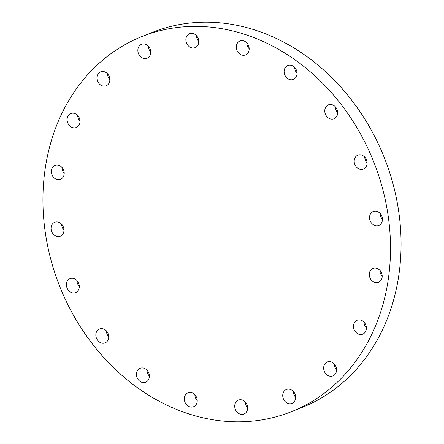 <?xml version="1.0" encoding="UTF-8"?>
<svg xmlns="http://www.w3.org/2000/svg" width="444" height="444" viewBox="0 0 444 444"><rect width="100%" height="100%" fill="white"/><g stroke="black" fill="none" stroke-linecap="round" stroke-linejoin="round"><path stroke-width="0.67" d="M288.145 403.496A7.498 6.272 -111.7 0 0 291.963 403.413A7.498 6.272 -111.7 0 0 295.576 396.309A7.498 6.272 -111.7 0 0 290.226 389.399A7.498 6.272 -111.7 0 0 286.413 389.477A7.498 6.272 -111.7 0 0 282.795 396.581A7.498 6.272 -111.7 0 0 288.145 403.496M323.737 366.855A7.498 6.272 -111.7 0 0 326.229 374.209A7.498 6.272 -111.7 0 0 332.883 375.89A7.498 6.272 -111.7 0 0 336.48 370.984A7.498 6.272 -111.7 0 0 333.982 363.63A7.498 6.272 -111.7 0 0 327.333 361.954A7.498 6.272 -111.7 0 0 323.737 366.855M334.227 363.886A7.498 6.272 -111.7 0 0 336.563 369.747M353.563 325.136A7.498 6.272 -111.7 0 0 356.055 332.484A7.498 6.272 -111.7 0 0 362.709 334.166A7.498 6.272 -111.7 0 0 366.3 329.259A7.498 6.272 -111.7 0 0 363.808 321.911A7.498 6.272 -111.7 0 0 357.159 320.229A7.498 6.272 -111.7 0 0 353.563 325.136M364.052 322.161A7.498 6.272 -111.7 0 0 366.389 328.022M369.369 273.293A7.498 6.272 -111.7 0 0 371.867 280.647A7.498 6.272 -111.7 0 0 378.516 282.329A7.498 6.272 -111.7 0 0 382.112 277.422A7.498 6.272 -111.7 0 0 379.614 270.069A7.498 6.272 -111.7 0 0 372.966 268.392A7.498 6.272 -111.7 0 0 369.369 273.293M379.859 270.324A7.498 6.272 -111.7 0 0 382.195 276.185M369.613 216.417A7.498 6.272 -111.7 0 0 372.111 223.765A7.498 6.272 -111.7 0 0 378.76 225.447A7.498 6.272 -111.7 0 0 382.356 220.54A7.498 6.272 -111.7 0 0 379.864 213.192A7.498 6.272 -111.7 0 0 373.21 211.511A7.498 6.272 -111.7 0 0 369.613 216.417M380.108 213.442A7.498 6.272 -111.7 0 0 382.439 219.303M354.273 160.062A7.498 6.272 -111.7 0 0 356.765 167.416A7.498 6.272 -111.7 0 0 363.42 169.092A7.498 6.272 -111.7 0 0 367.016 164.191A7.498 6.272 -111.7 0 0 364.518 156.837A7.498 6.272 -111.7 0 0 357.87 155.161A7.498 6.272 -111.7 0 0 354.273 160.062M364.763 157.093A7.498 6.272 -111.7 0 0 367.099 162.954M330.175 118.864A7.498 6.272 -111.7 0 0 333.993 118.787A7.498 6.272 -111.7 0 0 337.606 111.683A7.498 6.272 -111.7 0 0 332.256 104.767A7.498 6.272 -111.7 0 0 328.443 104.851A7.498 6.272 -111.7 0 0 324.825 111.955A7.498 6.272 -111.7 0 0 330.175 118.864M289.544 79.526A7.498 6.272 -111.7 0 0 293.362 79.443A7.498 6.272 -111.7 0 0 296.975 72.339A7.498 6.272 -111.7 0 0 291.625 65.429A7.498 6.272 -111.7 0 0 287.806 65.507A7.498 6.272 -111.7 0 0 284.193 72.611A7.498 6.272 -111.7 0 0 289.544 79.526M241.686 55.001A7.498 6.272 -111.7 0 0 245.499 54.923A7.498 6.272 -111.7 0 0 249.117 47.819A7.498 6.272 -111.7 0 0 243.767 40.904A7.498 6.272 -111.7 0 0 239.949 40.987A7.498 6.272 -111.7 0 0 236.336 48.091A7.498 6.272 -111.7 0 0 241.686 55.001M191.281 47.697A7.498 6.272 -111.7 0 0 195.099 47.619A7.498 6.272 -111.7 0 0 198.712 40.515A7.498 6.272 -111.7 0 0 193.362 33.6A7.498 6.272 -111.7 0 0 189.549 33.683A7.498 6.272 -111.7 0 0 185.931 40.787A7.498 6.272 -111.7 0 0 191.281 47.697M143.268 58.331A7.498 6.272 -111.7 0 0 147.086 58.247A7.498 6.272 -111.7 0 0 150.699 51.149A7.498 6.272 -111.7 0 0 145.349 44.234A7.498 6.272 -111.7 0 0 141.536 44.311A7.498 6.272 -111.7 0 0 137.918 51.415A7.498 6.272 -111.7 0 0 143.268 58.331M97.02 76.74A7.498 6.272 -111.7 0 0 99.512 84.094A7.498 6.272 -111.7 0 0 106.166 85.775A7.498 6.272 -111.7 0 0 109.762 80.869A7.498 6.272 -111.7 0 0 107.265 73.515A7.498 6.272 -111.7 0 0 100.616 71.839A7.498 6.272 -111.7 0 0 97.02 76.74M107.509 73.771A7.498 6.272 -111.7 0 0 109.846 79.631M67.194 118.465A7.498 6.272 -111.7 0 0 69.686 125.819A7.498 6.272 -111.7 0 0 76.34 127.495A7.498 6.272 -111.7 0 0 79.937 122.594A7.498 6.272 -111.7 0 0 77.439 115.24A7.498 6.272 -111.7 0 0 70.79 113.564A7.498 6.272 -111.7 0 0 67.194 118.465M77.683 115.496A7.498 6.272 -111.7 0 0 80.02 121.351M51.387 170.307A7.498 6.272 -111.7 0 0 53.879 177.656A7.498 6.272 -111.7 0 0 60.534 179.337A7.498 6.272 -111.7 0 0 64.125 174.431A7.498 6.272 -111.7 0 0 61.633 167.083A7.498 6.272 -111.7 0 0 54.978 165.401A7.498 6.272 -111.7 0 0 51.387 170.307M61.877 167.333A7.498 6.272 -111.7 0 0 64.214 173.193M51.138 227.184A7.498 6.272 -111.7 0 0 53.635 234.537A7.498 6.272 -111.7 0 0 60.284 236.214A7.498 6.272 -111.7 0 0 63.881 231.313A7.498 6.272 -111.7 0 0 61.389 223.959A7.498 6.272 -111.7 0 0 54.734 222.278A7.498 6.272 -111.7 0 0 51.138 227.184M61.633 224.209A7.498 6.272 -111.7 0 0 63.964 230.07M66.483 283.538A7.498 6.272 -111.7 0 0 68.975 290.887A7.498 6.272 -111.7 0 0 75.63 292.568A7.498 6.272 -111.7 0 0 79.221 287.662A7.498 6.272 -111.7 0 0 76.729 280.314A7.498 6.272 -111.7 0 0 70.08 278.632A7.498 6.272 -111.7 0 0 66.483 283.538M76.973 280.564A7.498 6.272 -111.7 0 0 79.31 286.424M101.238 342.957A7.498 6.272 -111.7 0 0 105.056 342.879A7.498 6.272 -111.7 0 0 108.669 335.775A7.498 6.272 -111.7 0 0 103.319 328.86A7.498 6.272 -111.7 0 0 99.506 328.943A7.498 6.272 -111.7 0 0 95.887 336.041A7.498 6.272 -111.7 0 0 101.238 342.957M141.869 382.301A7.498 6.272 -111.7 0 0 145.688 382.217A7.498 6.272 -111.7 0 0 149.301 375.113A7.498 6.272 -111.7 0 0 143.95 368.204A7.498 6.272 -111.7 0 0 140.138 368.281A7.498 6.272 -111.7 0 0 136.519 375.385A7.498 6.272 -111.7 0 0 141.869 382.301M240.132 414.124A7.498 6.272 -111.7 0 0 243.95 414.047A7.498 6.272 -111.7 0 0 247.563 406.943A7.498 6.272 -111.7 0 0 242.213 400.027A7.498 6.272 -111.7 0 0 238.4 400.111A7.498 6.272 -111.7 0 0 234.782 407.209A7.498 6.272 -111.7 0 0 240.132 414.124M189.732 406.821A7.498 6.272 -111.7 0 0 193.545 406.743A7.498 6.272 -111.7 0 0 197.164 399.639A7.498 6.272 -111.7 0 0 191.814 392.724A7.498 6.272 -111.7 0 0 187.995 392.807A7.498 6.272 -111.7 0 0 184.382 399.911A7.498 6.272 -111.7 0 0 189.732 406.821M291.425 411.699L302.003 407.487A201.926 168.892 -111.7 0 0 399.345 216.256A201.926 168.892 -111.7 0 0 255.311 30.131A201.926 168.892 -111.7 0 0 152.575 32.301L141.997 36.513A201.926 168.892 -111.7 0 0 44.655 227.744A201.926 168.892 -111.7 0 0 188.689 413.869A201.926 168.892 -111.7 0 0 291.425 411.699A201.926 168.892 -111.7 0 0 388.772 220.468A201.926 168.892 -111.7 0 0 244.733 34.343A201.926 168.892 -111.7 0 0 141.997 36.513M293.306 391.408A7.498 6.272 -111.7 0 0 295.643 397.269M335.337 106.782A7.498 6.272 -111.7 0 0 337.673 112.643M294.705 67.438A7.498 6.272 -111.7 0 0 297.042 73.299M246.847 42.918A7.498 6.272 -111.7 0 0 249.178 48.779M196.442 35.614A7.498 6.272 -111.7 0 0 198.779 41.475M148.429 46.243A7.498 6.272 -111.7 0 0 150.766 52.103M106.399 330.874A7.498 6.272 -111.7 0 0 108.736 336.735M147.031 370.213A7.498 6.272 -111.7 0 0 149.367 376.074M245.293 402.042A7.498 6.272 -111.7 0 0 247.63 407.903M194.894 394.738A7.498 6.272 -111.7 0 0 197.225 400.599"/></g></svg>
